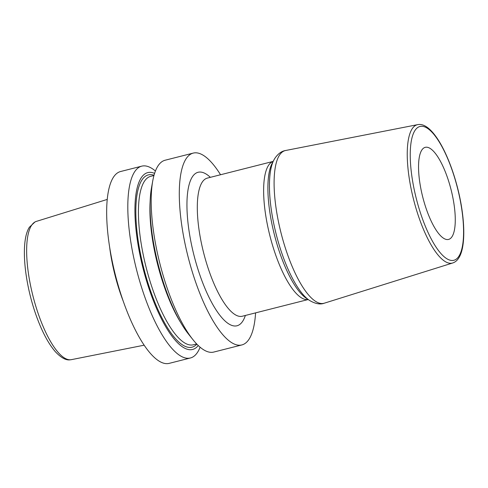 <?xml version="1.0" encoding="UTF-8"?>
<svg xmlns="http://www.w3.org/2000/svg" width="488" height="488" viewBox="0 0 488 488"><rect width="100%" height="100%" fill="white"/><g stroke="black" fill="none" stroke-linecap="round" stroke-linejoin="round"><path stroke-width="0.73" d="M109.702 247.642A75.817 23.369 75.8 0 0 123.397 301.621M155.422 171.014A98.954 30.5 75.8 0 0 141.746 166.152L120.591 171.52A98.954 30.5 -104.2 0 0 113.137 177.693A98.954 30.5 75.8 0 0 119.194 288.743A98.954 30.5 75.8 0 0 169.244 363.353L190.399 357.985A98.954 30.5 75.8 0 0 197.853 351.811A98.954 30.5 75.8 0 0 200.111 347.194M152.738 180.95A98.954 30.5 75.8 0 0 193.01 339.74L188.612 334.243A91.213 28.115 75.8 0 1 151.487 187.88L152.738 180.95A98.954 30.5 75.8 0 1 157.685 166.396A98.954 30.5 75.8 0 1 165.133 160.223L193.224 153.098A98.954 30.5 -104.2 0 0 185.769 159.271A98.954 30.5 75.8 0 0 191.827 270.328A98.954 30.5 75.8 0 0 241.877 344.931A98.954 30.5 75.8 0 0 249.331 338.757A98.954 30.5 -104.2 0 0 255.584 312.869M193.01 339.74A98.954 30.5 75.8 0 0 213.787 352.055L241.877 344.931M141.746 166.152A98.954 30.5 75.8 0 0 134.292 172.325A98.954 30.5 75.8 0 0 140.343 283.382A98.954 30.5 75.8 0 0 190.399 357.985M198.25 345.522A91.213 28.115 75.8 0 1 149.639 290.482A91.213 28.115 75.8 0 1 140.898 178.303A91.213 28.115 -104.2 0 1 154.586 173.374M193.224 153.098A98.954 30.5 -104.2 0 1 220.552 174.753M421.656 150.304A47.501 14.64 75.8 0 0 424.56 203.606A47.501 14.64 75.8 0 0 448.588 239.419A47.501 14.64 75.8 0 0 452.162 236.454A47.501 14.64 75.8 0 0 449.259 183.146A47.501 14.64 75.8 0 0 425.231 147.339A47.501 14.64 75.8 0 0 421.656 150.304M107.214 199.433L36.344 221.399A71.321 21.984 -104.2 0 0 31.311 225.755A71.321 21.984 75.8 0 0 35.514 305.256A71.321 21.984 75.8 0 0 71.407 359.65L144.18 345.187M150.139 201.355A86.882 26.779 75.8 0 0 181.005 323.044M153.952 175.509L150.658 176.345A86.882 26.779 -104.2 0 0 144.119 181.768A86.882 26.779 75.8 0 0 149.432 279.27A86.882 26.779 75.8 0 0 193.376 344.778L196.67 343.942M196.853 344.131A88.859 27.389 75.8 0 1 149.731 288.432A88.859 27.389 75.8 0 1 141.654 180.438A88.859 27.389 -104.2 0 1 154.025 175.259M210.346 177.339A79.166 24.4 75.8 0 0 192.126 177.217A79.166 24.4 75.8 0 0 200.47 276.757A79.166 24.4 75.8 0 0 242.975 320.805A79.166 24.4 75.8 0 0 245.373 315.462M207.296 178.114L207.333 178.102A71.248 21.96 75.8 0 0 201.971 182.549A71.248 21.96 75.8 0 0 206.326 262.507A71.248 21.96 75.8 0 0 242.365 316.224L242.329 316.23M273.127 161.436A71.248 21.96 75.8 0 0 268.296 165.725A71.248 21.96 75.8 0 0 272.396 244.83A71.248 21.96 75.8 0 0 308.148 299.516M273.823 160.113L272.109 163.376A73.566 22.674 75.8 0 0 274.36 234.606A73.566 22.674 75.8 0 0 306.324 298.296L309.392 300.346A76.463 23.564 -104.2 0 1 276.165 234.149A76.463 23.564 -104.2 0 1 273.823 160.113L274.671 158.624C277.861 153.86 281.503 151.152 285.59 150.505A78.769 24.278 -104.2 0 0 279.252 155.513A78.769 24.278 -104.2 0 0 284.266 244.543A78.769 24.278 -104.2 0 0 324.313 303.188C320.244 304.774 315.266 303.829 309.392 300.346M417.655 124.647C431.355 121.719 448.301 151.744 457.591 187.959C465.125 217.361 466.034 246.617 458.897 257.749C457.286 260.409 455.237 262.147 452.736 262.977A71.364 21.997 -104.2 0 1 416.453 209.846A71.364 21.997 -104.2 0 1 411.915 129.18A71.364 21.997 -104.2 0 1 417.655 124.647L285.59 150.505M414.751 130.808A68.991 21.265 -104.2 0 1 451.796 169.202A68.991 21.265 -104.2 0 1 459.068 255.95A68.991 21.265 -104.2 0 1 422.022 217.556A68.991 21.265 -104.2 0 1 414.751 130.808M36.344 221.399L35.093 221.875L29.396 227.219C20.276 241.212 24.217 281.887 36.136 315.333C41.87 331.395 48.282 343.534 55.376 351.744C61.079 357.771 65.984 360.467 70.077 359.827L71.407 359.65M242.365 316.224L308.172 299.534M207.333 178.102L273.14 161.412M452.736 262.977L324.313 303.188"/></g></svg>

